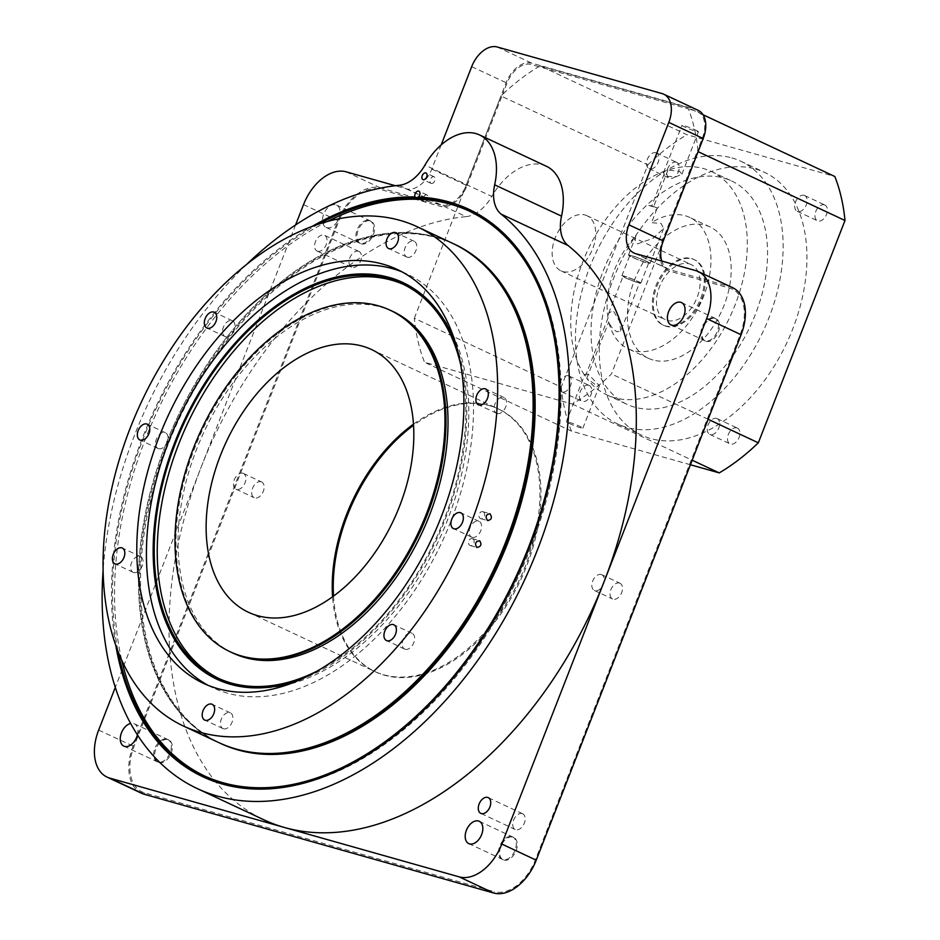 <?xml version="1.0" encoding="UTF-8"?>
<svg xmlns="http://www.w3.org/2000/svg" width="940" height="940" viewBox="0 0 940 940"><rect width="100%" height="100%" fill="white"/><g stroke="black" fill="none" stroke-linecap="round" stroke-linejoin="round"><path stroke-width="0.7" stroke-dasharray="4.7 3.53" d="M317.661 251.274A8.707 5.546 -64.9 0 0 326.015 245.129A8.707 5.546 -64.9 0 0 324.512 235.305A8.707 5.546 -64.9 0 0 323.959 235.106A8.707 5.546 -64.9 0 0 315.605 241.251A8.707 5.546 -64.9 0 0 317.121 251.062A8.707 5.546 -64.9 0 0 317.661 251.274M358.41 251.238A8.707 5.546 115.1 0 1 358.951 251.438A8.707 5.546 115.1 0 1 360.455 261.261A8.707 5.546 115.1 0 1 352.101 267.407A8.707 5.546 115.1 0 1 351.56 267.207A8.707 5.546 115.1 0 1 350.044 257.384A8.707 5.546 115.1 0 1 358.41 251.238M522.111 813.558A8.707 5.546 115.1 0 1 522.652 813.758A8.707 5.546 115.1 0 1 524.156 823.581A8.707 5.546 115.1 0 1 515.802 829.726A8.707 5.546 115.1 0 1 515.261 829.527A8.707 5.546 115.1 0 1 513.757 819.704A8.707 5.546 115.1 0 1 522.111 813.558M424.175 201.642A3.631 2.315 -64.9 0 0 427.665 199.08A3.631 2.315 -64.9 0 0 427.03 194.991A3.631 2.315 -64.9 0 0 426.807 194.909A3.631 2.315 -64.9 0 0 423.329 197.471A3.631 2.315 -64.9 0 0 423.952 201.559A3.631 2.315 -64.9 0 0 424.175 201.642M431.272 183.453A3.631 2.315 -64.9 0 0 434.75 180.891A3.631 2.315 -64.9 0 0 434.127 176.802A3.631 2.315 -64.9 0 0 433.892 176.72A3.631 2.315 -64.9 0 0 430.414 179.282A3.631 2.315 -64.9 0 0 431.049 183.371A3.631 2.315 -64.9 0 0 431.272 183.453M483.148 511.818A3.631 2.785 -74.2 0 1 484.441 516.154A3.631 2.785 -74.2 0 1 480.845 518.668A3.631 2.785 -74.2 0 1 480.516 518.551A3.631 2.785 -74.2 0 1 479.224 514.204A3.631 2.785 -74.2 0 1 482.819 511.689A3.631 2.785 -74.2 0 1 483.148 511.818M472.644 538.761A3.631 2.785 -74.2 0 1 473.936 543.097A3.631 2.785 -74.2 0 1 470.341 545.623A3.631 2.785 -74.2 0 1 470.012 545.494A3.631 2.785 -74.2 0 1 468.719 541.158A3.631 2.785 -74.2 0 1 472.315 538.632A3.631 2.785 -74.2 0 1 472.644 538.761M261.073 481.75A8.707 5.546 115.1 0 1 261.614 481.962A8.707 5.546 115.1 0 1 263.13 491.773A8.707 5.546 115.1 0 1 254.763 497.918A8.707 5.546 115.1 0 1 254.223 497.718A8.707 5.546 115.1 0 1 252.719 487.895A8.707 5.546 115.1 0 1 261.073 481.75M242.837 473.208A8.707 5.546 115.1 0 1 243.378 473.407A8.707 5.546 115.1 0 1 244.893 483.231A8.707 5.546 115.1 0 1 236.539 489.376A8.707 5.546 115.1 0 1 235.987 489.176A8.707 5.546 115.1 0 1 234.483 479.353A8.707 5.546 115.1 0 1 242.837 473.208M619.436 583.047A8.707 5.546 115.1 0 1 619.989 583.246A8.707 5.546 115.1 0 1 621.493 593.07A8.707 5.546 115.1 0 1 613.139 599.215A8.707 5.546 115.1 0 1 612.598 599.015A8.707 5.546 115.1 0 1 611.082 589.192A8.707 5.546 115.1 0 1 619.436 583.047M601.212 574.505A8.707 5.546 115.1 0 1 601.753 574.704A8.707 5.546 115.1 0 1 603.257 584.515A8.707 5.546 115.1 0 1 594.903 590.673A8.707 5.546 115.1 0 1 594.362 590.461A8.707 5.546 115.1 0 1 592.846 580.65A8.707 5.546 115.1 0 1 601.212 574.505M645.51 261.014A10.152 0.811 21.3 0 1 648.706 262.93A10.152 0.811 21.3 0 1 642.995 261.496A10.152 0.811 21.3 0 1 632.973 257.466A10.152 0.811 21.3 0 1 629.788 255.551A10.152 0.811 21.3 0 1 635.487 256.984A10.152 0.811 21.3 0 1 645.51 261.014M637.637 281.225A10.152 0.811 21.3 0 1 640.822 283.14A10.152 0.811 21.3 0 1 635.123 281.706A10.152 0.811 21.3 0 1 625.088 277.676A10.152 0.811 21.3 0 1 621.904 275.761A10.152 0.811 21.3 0 1 627.615 277.194A10.152 0.811 21.3 0 1 637.637 281.225M620.752 331.045L619.507 321.327L613.197 310.482L608.697 313.231L608.039 318.037A72.544 46.189 115.1 0 1 636.133 235.458C634.582 238.925 634.97 241.733 637.32 243.895L652.959 238.396L663.593 228.538L661.102 223.462L651.502 222.674A72.544 46.189 115.1 0 1 685.307 215.777A72.544 46.189 115.1 0 1 689.819 217.469A72.544 46.189 115.1 0 1 702.403 299.296A72.544 46.189 115.1 0 1 632.773 350.514A72.544 46.189 115.1 0 1 628.261 348.834A72.544 46.189 115.1 0 1 608.779 321.762C610.307 326.145 613.056 329.482 617.028 331.785L620.752 331.045L639.611 282.658A8.848 0.705 -158.7 0 0 636.827 280.99A8.848 0.705 -158.7 0 0 628.096 277.488A8.848 0.705 -158.7 0 0 623.114 276.231A8.848 0.705 -158.7 0 0 625.899 277.899A8.848 0.705 -158.7 0 0 634.641 281.413A8.848 0.705 -158.7 0 0 639.611 282.658M646.368 261.25A11.539 0.928 21.3 0 1 649.998 263.435A11.539 0.928 21.3 0 1 643.512 261.802A11.539 0.928 21.3 0 1 632.115 257.231A11.539 0.928 21.3 0 1 628.496 255.046A11.539 0.928 21.3 0 1 634.982 256.679A11.539 0.928 21.3 0 1 646.368 261.25M695.659 130.096A8.848 0.705 21.3 0 1 698.443 131.764A8.848 0.705 21.3 0 1 693.473 130.519A8.848 0.705 21.3 0 1 684.731 127.006A8.848 0.705 21.3 0 1 681.958 125.337A8.848 0.705 21.3 0 1 686.928 126.583A8.848 0.705 21.3 0 1 695.659 130.096M665.391 170.916L663.452 172.772L665.591 176.109L675.555 176.99L681.9 174.206L679.573 171.35L667.917 170.07A123.316 78.513 115.1 0 1 703.684 168.624A123.316 78.513 115.1 0 1 711.368 171.491A123.316 78.513 115.1 0 1 732.765 310.611A123.316 78.513 115.1 0 1 614.384 397.667A123.316 78.513 115.1 0 1 606.711 394.812A123.316 78.513 115.1 0 1 586.725 378.303L596.183 385.247L599.426 385.729L588.311 374.308L584.88 374.296L585.303 376.341A123.316 78.513 115.1 0 1 582.882 261.625A123.316 78.513 115.1 0 1 665.391 170.916L651.62 206.26L647.93 205.214A11.539 0.928 21.3 0 1 647.93 205.202A11.539 0.928 21.3 0 1 657.283 207.858L651.502 222.674M689.314 263.87A30.468 19.399 115.1 0 1 691.217 264.587A30.468 19.399 115.1 0 1 696.505 298.955A30.468 19.399 115.1 0 1 667.259 320.458A30.468 19.399 115.1 0 1 665.356 319.753A30.468 19.399 115.1 0 1 660.068 285.384A30.468 19.399 115.1 0 1 689.314 263.87M584.974 214.978A30.468 19.399 115.1 0 1 586.877 215.683A30.468 19.399 115.1 0 1 592.165 250.052A30.468 19.399 115.1 0 1 562.919 271.566A30.468 19.399 115.1 0 1 561.015 270.861A30.468 19.399 115.1 0 1 555.74 236.492A30.468 19.399 115.1 0 1 584.974 214.978M691.417 258.488A36.272 23.089 115.1 0 1 693.673 259.322A36.272 23.089 115.1 0 1 699.971 300.248A36.272 23.089 115.1 0 1 665.156 325.851A36.272 23.089 115.1 0 1 662.9 325.005A36.272 23.089 115.1 0 1 656.602 284.091A36.272 23.089 115.1 0 1 691.417 258.488M692.428 258.958A36.272 23.089 115.1 0 1 694.684 259.804A36.272 23.089 115.1 0 1 700.982 300.718A36.272 23.089 115.1 0 1 666.166 326.321A36.272 23.089 115.1 0 1 663.91 325.487A36.272 23.089 115.1 0 1 657.612 284.562A36.272 23.089 115.1 0 1 692.428 258.958M653.03 360.008A72.544 46.189 115.1 0 1 648.518 358.328A72.544 46.189 115.1 0 1 635.934 276.489A72.544 46.189 115.1 0 1 705.564 225.283A72.544 46.189 115.1 0 1 710.076 226.963A72.544 46.189 115.1 0 1 722.66 308.79A72.544 46.189 115.1 0 1 653.03 360.008M723.953 178.118A123.316 78.513 115.1 0 1 731.625 180.985A123.316 78.513 115.1 0 1 753.022 320.105A123.316 78.513 115.1 0 1 634.653 407.161A123.316 78.513 115.1 0 1 626.968 404.306A123.316 78.513 115.1 0 1 605.572 265.186A123.316 78.513 115.1 0 1 723.953 178.118M824.333 204.814A8.707 5.546 115.1 0 1 824.874 205.014A8.707 5.546 115.1 0 1 826.377 214.837A8.707 5.546 115.1 0 1 818.023 220.982A8.707 5.546 115.1 0 1 817.483 220.783A8.707 5.546 115.1 0 1 815.979 210.959A8.707 5.546 115.1 0 1 824.333 204.814M804.076 195.32A8.707 5.546 115.1 0 1 804.616 195.52A8.707 5.546 115.1 0 1 806.12 205.343A8.707 5.546 115.1 0 1 797.766 211.488A8.707 5.546 115.1 0 1 797.226 211.288A8.707 5.546 115.1 0 1 795.71 201.466A8.707 5.546 115.1 0 1 804.076 195.32M736.854 427.888A8.707 5.546 115.1 0 1 737.407 428.099A8.707 5.546 115.1 0 1 738.911 437.911A8.707 5.546 115.1 0 1 730.556 444.056A8.707 5.546 115.1 0 1 730.016 443.856A8.707 5.546 115.1 0 1 728.5 434.033A8.707 5.546 115.1 0 1 736.854 427.888M716.597 418.394A8.707 5.546 115.1 0 1 717.138 418.606A8.707 5.546 115.1 0 1 718.654 428.417A8.707 5.546 115.1 0 1 710.299 434.562A8.707 5.546 115.1 0 1 709.759 434.362A8.707 5.546 115.1 0 1 708.243 424.539A8.707 5.546 115.1 0 1 716.597 418.394M588.698 385.271A8.707 5.546 115.1 0 1 589.239 385.471A8.707 5.546 115.1 0 1 590.755 395.294A8.707 5.546 115.1 0 1 582.389 401.439A8.707 5.546 115.1 0 1 581.848 401.239A8.707 5.546 115.1 0 1 580.344 391.416A8.707 5.546 115.1 0 1 588.698 385.271M568.442 375.777A8.707 5.546 115.1 0 1 568.982 375.977A8.707 5.546 115.1 0 1 570.486 385.799A8.707 5.546 115.1 0 1 562.132 391.945A8.707 5.546 115.1 0 1 561.591 391.745A8.707 5.546 115.1 0 1 560.087 381.922A8.707 5.546 115.1 0 1 568.442 375.777M676.166 162.197A8.707 5.546 115.1 0 1 676.706 162.397A8.707 5.546 115.1 0 1 678.222 172.22A8.707 5.546 115.1 0 1 669.868 178.365A8.707 5.546 115.1 0 1 669.327 178.154A8.707 5.546 115.1 0 1 667.811 168.342A8.707 5.546 115.1 0 1 676.166 162.197M655.909 152.703A8.707 5.546 115.1 0 1 656.449 152.903A8.707 5.546 115.1 0 1 657.965 162.726A8.707 5.546 115.1 0 1 649.611 168.871A8.707 5.546 115.1 0 1 649.058 168.66A8.707 5.546 115.1 0 1 647.554 158.848A8.707 5.546 115.1 0 1 655.909 152.703M755.631 169.071A145.077 92.367 115.1 0 1 764.667 172.431A145.077 92.367 115.1 0 1 789.835 336.097A145.077 92.367 115.1 0 1 650.574 438.534A145.077 92.367 115.1 0 1 641.538 435.161A145.077 92.367 115.1 0 1 616.37 271.495A145.077 92.367 115.1 0 1 755.631 169.071M731.825 157.908A145.077 92.367 115.1 0 1 740.861 161.28A145.077 92.367 115.1 0 1 766.03 324.946A145.077 92.367 115.1 0 1 626.769 427.371A145.077 92.367 115.1 0 1 617.733 424.011A145.077 92.367 115.1 0 1 592.564 260.345A145.077 92.367 115.1 0 1 731.825 157.908M361.289 243.859A12.361 7.873 -64.9 0 0 373.18 235.047A12.361 7.873 -64.9 0 0 370.901 221.147A12.361 7.873 -64.9 0 0 370.231 220.9A12.361 7.873 -64.9 0 0 358.41 229.548A12.361 7.873 -64.9 0 0 360.408 243.519A12.361 7.873 -64.9 0 0 361.289 243.859M369.209 220.454A12.326 7.849 115.1 0 1 369.878 220.689A12.326 7.849 115.1 0 1 369.984 220.736A12.326 7.849 115.1 0 1 372.123 234.648A12.326 7.849 115.1 0 1 360.279 243.354A12.326 7.849 115.1 0 1 359.515 243.072A12.326 7.849 115.1 0 1 359.409 243.025A12.326 7.849 115.1 0 1 357.412 229.078A12.326 7.849 115.1 0 1 369.209 220.454M503.981 860.065A12.361 7.873 -64.9 0 0 515.872 851.252A12.361 7.873 -64.9 0 0 513.593 837.352A12.361 7.873 -64.9 0 0 512.923 837.117A12.361 7.873 -64.9 0 0 501.102 845.753A12.361 7.873 -64.9 0 0 503.1 859.724A12.361 7.873 -64.9 0 0 503.981 860.065M511.901 836.659A12.326 7.849 115.1 0 1 512.57 836.894A12.326 7.849 115.1 0 1 512.664 836.941A12.326 7.849 115.1 0 1 514.814 850.853A12.326 7.849 115.1 0 1 502.971 859.559A12.326 7.849 115.1 0 1 502.207 859.278A12.326 7.849 115.1 0 1 502.101 859.231A12.326 7.849 115.1 0 1 500.103 845.283A12.326 7.849 115.1 0 1 511.901 836.659M333.512 596.089A145.101 92.39 -64.9 0 0 374.332 671.289A145.101 92.39 -64.9 0 0 384.566 675.237A145.101 92.39 -64.9 0 0 524.262 571.837A145.101 92.39 -64.9 0 0 497.471 408.536A145.101 92.39 -64.9 0 0 489.646 405.728A145.101 92.39 -64.9 0 0 413.553 425.291M413.483 424.152A145.077 92.367 115.1 0 1 488.624 405.281A145.077 92.367 115.1 0 1 496.438 408.089A145.077 92.367 115.1 0 1 497.66 408.642A145.077 92.367 115.1 0 1 522.828 572.307A145.077 92.367 115.1 0 1 383.567 674.744A145.077 92.367 115.1 0 1 374.531 671.371A145.077 92.367 115.1 0 1 373.333 670.796A145.077 92.367 115.1 0 1 332.584 596.771M159.048 762.575A12.361 7.873 -64.9 0 0 170.939 753.763A12.361 7.873 -64.9 0 0 168.66 739.862A12.361 7.873 -64.9 0 0 167.99 739.616A12.361 7.873 -64.9 0 0 156.169 748.264A12.361 7.873 -64.9 0 0 158.179 762.234A12.361 7.873 -64.9 0 0 159.048 762.575M166.968 739.169A12.326 7.849 115.1 0 1 167.637 739.404A12.326 7.849 115.1 0 1 167.743 739.451A12.326 7.849 115.1 0 1 169.882 753.363A12.326 7.849 115.1 0 1 158.037 762.07A12.326 7.849 115.1 0 1 157.274 761.788A12.326 7.849 115.1 0 1 157.168 761.741A12.326 7.849 115.1 0 1 155.171 747.793A12.326 7.849 115.1 0 1 166.968 739.169M706.21 341.349A12.361 7.873 -64.9 0 0 718.113 332.537A12.361 7.873 -64.9 0 0 715.834 318.637A12.361 7.873 -64.9 0 0 715.164 318.39A12.361 7.873 -64.9 0 0 703.332 327.038A12.361 7.873 -64.9 0 0 705.341 341.009A12.361 7.873 -64.9 0 0 706.21 341.349M714.141 317.943A12.326 7.849 115.1 0 1 714.811 318.178A12.326 7.849 115.1 0 1 714.905 318.225A12.326 7.849 115.1 0 1 717.044 332.137A12.326 7.849 115.1 0 1 705.212 340.844A12.326 7.849 115.1 0 1 704.448 340.562A12.326 7.849 115.1 0 1 704.342 340.515A12.326 7.849 115.1 0 1 702.345 326.568A12.326 7.849 115.1 0 1 714.141 317.943M405.257 649.293A8.707 5.546 -64.9 0 0 413.612 643.148A8.707 5.546 -64.9 0 0 412.096 633.325A8.707 5.546 -64.9 0 0 411.555 633.125A8.707 5.546 -64.9 0 0 403.201 639.27A8.707 5.546 -64.9 0 0 404.705 649.093A8.707 5.546 -64.9 0 0 405.257 649.293M497.178 413.518A8.707 5.546 -64.9 0 0 505.532 407.361A8.707 5.546 -64.9 0 0 504.028 397.549A8.707 5.546 -64.9 0 0 503.488 397.35A8.707 5.546 -64.9 0 0 495.122 403.495A8.707 5.546 -64.9 0 0 496.637 413.306A8.707 5.546 -64.9 0 0 497.178 413.518M407.361 257.243A8.707 5.546 -64.9 0 0 415.715 251.097A8.707 5.546 -64.9 0 0 414.211 241.275A8.707 5.546 -64.9 0 0 413.671 241.075A8.707 5.546 -64.9 0 0 405.305 247.22A8.707 5.546 -64.9 0 0 406.82 257.043A8.707 5.546 -64.9 0 0 407.361 257.243M225.612 336.755A8.707 5.546 -64.9 0 0 233.978 330.61A8.707 5.546 -64.9 0 0 232.462 320.787A8.707 5.546 -64.9 0 0 231.922 320.587A8.707 5.546 -64.9 0 0 223.567 326.732A8.707 5.546 -64.9 0 0 225.071 336.555A8.707 5.546 -64.9 0 0 225.612 336.755M133.692 572.542A8.707 5.546 -64.9 0 0 142.046 566.397A8.707 5.546 -64.9 0 0 140.53 556.574A8.707 5.546 -64.9 0 0 139.989 556.374A8.707 5.546 -64.9 0 0 131.635 562.519A8.707 5.546 -64.9 0 0 133.151 572.343A8.707 5.546 -64.9 0 0 133.692 572.542M472.221 537.339A8.707 5.546 -64.9 0 0 480.575 531.194A8.707 5.546 -64.9 0 0 479.071 521.371A8.707 5.546 -64.9 0 0 478.519 521.171A8.707 5.546 -64.9 0 0 470.164 527.317A8.707 5.546 -64.9 0 0 471.68 537.139A8.707 5.546 -64.9 0 0 472.221 537.339M223.508 728.806A8.707 5.546 -64.9 0 0 231.863 722.66A8.707 5.546 -64.9 0 0 230.347 712.837A8.707 5.546 -64.9 0 0 229.807 712.638A8.707 5.546 -64.9 0 0 221.452 718.783A8.707 5.546 -64.9 0 0 222.968 728.606A8.707 5.546 -64.9 0 0 223.508 728.806M158.649 448.709A8.707 5.546 -64.9 0 0 167.003 442.564A8.707 5.546 -64.9 0 0 165.499 432.741A8.707 5.546 -64.9 0 0 164.947 432.541A8.707 5.546 -64.9 0 0 156.592 438.686A8.707 5.546 -64.9 0 0 158.108 448.509A8.707 5.546 -64.9 0 0 158.649 448.709M229.395 651.408A188.599 120.085 115.1 0 1 198.775 438.134A188.599 120.085 115.1 0 1 379.278 306.228A188.599 120.085 115.1 0 1 389.442 309.883M456.358 345.732A219.067 139.484 115.1 0 1 299.754 679.89M317.027 671.136A217.622 138.556 -64.9 0 0 460.671 364.603M393.049 311.551A188.599 120.085 -64.9 0 0 381.299 307.18A188.599 120.085 -64.9 0 0 200.255 440.331A188.599 120.085 -64.9 0 0 232.979 653.112M219.161 678.657A217.622 138.556 -64.9 0 0 220.665 679.385A217.622 138.556 -64.9 0 0 234.225 684.426A217.622 138.556 -64.9 0 0 443.116 530.783A217.622 138.556 -64.9 0 0 405.363 285.278A217.622 138.556 -64.9 0 0 403.848 284.585M208.269 685.413A228.502 145.488 -64.9 0 0 213.016 687.81A228.502 145.488 -64.9 0 0 227.245 693.109A228.502 145.488 -64.9 0 0 446.582 531.782A228.502 145.488 -64.9 0 0 406.938 273.998A228.502 145.488 -64.9 0 0 402.062 271.883M435.608 237.045A275.62 175.486 -64.9 0 0 171.809 429.815A275.62 175.486 -64.9 0 0 216.564 741.484A275.62 175.486 -64.9 0 0 236.011 748.98A275.62 175.486 -64.9 0 0 501.373 552.556A275.62 175.486 -64.9 0 0 450.46 242.391A275.62 175.486 -64.9 0 0 435.608 237.045M219.349 742.847A275.643 175.51 115.1 0 1 217.575 741.989A275.643 175.51 115.1 0 1 172.807 430.285A275.643 175.51 115.1 0 1 436.63 237.491A275.643 175.51 115.1 0 1 451.482 242.837A275.643 175.51 115.1 0 1 453.28 243.648M454.807 244.365A275.643 175.51 -64.9 0 0 437.64 237.973A275.643 175.51 -64.9 0 0 173.03 432.588A275.643 175.51 -64.9 0 0 220.865 743.564M204.474 775.923A311.916 198.599 -64.9 0 0 205.472 776.405A311.916 198.599 -64.9 0 0 224.895 783.631A311.916 198.599 -64.9 0 0 524.309 563.413A311.916 198.599 -64.9 0 0 470.188 211.524A311.916 198.599 -64.9 0 0 469.189 211.054M326.85 227.692A12.326 7.849 -64.9 0 0 338.694 218.985A12.326 7.849 -64.9 0 0 336.555 205.073A12.326 7.849 -64.9 0 0 335.78 204.791A12.326 7.849 -64.9 0 0 323.947 213.498A12.326 7.849 -64.9 0 0 326.086 227.41A12.326 7.849 -64.9 0 0 326.85 227.692M137.416 734.857A12.326 7.849 -64.9 0 0 134.314 723.788A12.326 7.849 -64.9 0 0 133.539 723.506A12.326 7.849 -64.9 0 0 130.648 723.459M569.17 423.411A8.848 0.705 -158.7 0 0 577.9 426.924A8.848 0.705 -158.7 0 0 582.882 428.17A8.848 0.705 -158.7 0 0 580.097 426.502A8.848 0.705 -158.7 0 0 571.367 423A8.848 0.705 -158.7 0 0 566.385 421.743A8.848 0.705 -158.7 0 0 569.17 423.411M452.774 243.413A275.643 175.51 -64.9 0 0 435.608 237.021A275.643 175.51 -64.9 0 0 171.01 431.636A275.643 175.51 -64.9 0 0 218.832 742.612M586.725 378.303L608.779 321.762M608.039 318.037L585.303 376.341M636.133 235.458L628.496 255.046M667.917 170.07L653.582 206.824L657.283 207.858M662.853 242.109L611.435 373.979A199.48 127.017 115.1 0 1 572.354 404.059L424.528 362.276A199.48 127.017 115.1 0 1 414.329 318.261L561.215 387.104L647.883 164.794L501.008 95.962A199.48 127.017 115.1 0 1 502.595 94.435L507.024 83.084A24.663 15.698 115.1 0 1 531.182 64.484L538.796 66.634A199.48 127.017 115.1 0 1 540.089 65.871L686.976 134.702L834.802 176.485M414.329 318.261L501.008 95.962M540.089 65.871L687.916 107.654A199.48 127.017 115.1 0 1 688.421 108.934L696.035 111.085A24.663 15.698 115.1 0 1 702.333 138.286L697.903 149.636A199.48 127.017 115.1 0 1 698.103 151.622M703.014 114.727L687.916 107.654M708.137 419.287L611.435 373.979M572.354 404.059L692.181 460.212M690.407 464.748L571.403 431.108L424.528 362.276M571.403 431.108A199.48 127.017 115.1 0 1 561.215 387.104M647.883 164.794A199.48 127.017 115.1 0 1 686.976 134.702M698.161 110.333A26.108 16.626 -64.9 0 0 696.54 109.721L531.688 63.133A26.108 16.626 -64.9 0 0 506.108 82.826L466.181 185.227L467.098 185.486A27.566 17.555 115.1 0 1 463.009 193.429A27.566 17.555 -64.9 0 1 440.096 206.271L380.065 189.304A42.077 26.79 115.1 0 0 338.846 221.029L133.985 746.489A42.077 26.79 115.1 0 0 144.737 792.902L494.146 891.661L493.606 893M467.098 185.486L502.595 94.435A199.48 127.017 115.1 0 1 538.796 66.634L688.421 108.934A199.48 127.017 115.1 0 1 697.903 149.636L662.406 240.687A27.566 17.555 -64.9 0 0 660.103 249.135A27.566 17.555 -64.9 0 0 669.445 271.096L729.475 288.063A42.077 26.79 115.1 0 1 740.227 334.476L535.354 859.936A42.077 26.79 115.1 0 1 494.146 891.661M399.183 185.309L466.04 216.647A326.427 207.834 -64.9 0 0 201.078 467.368A326.427 207.834 -64.9 0 0 264.152 819.915M466.04 216.647A36.272 23.089 -64.9 0 0 491.808 196.437L424.951 165.111M546.41 166.274A58.033 36.954 -64.9 0 0 491.808 196.437M441.189 144.901L431.754 169.094A26.108 16.626 115.1 0 1 406.174 188.787L395.34 185.721M295.595 224.942L115.291 687.399M431.754 169.094L466.181 185.227A26.108 16.626 115.1 0 1 440.602 204.92L380.571 187.953A43.522 27.706 -64.9 0 0 337.942 220.771L133.069 746.231A43.522 27.706 -64.9 0 0 141.482 793.231M732.695 287.711A43.522 27.706 -64.9 0 0 729.981 286.712L669.962 269.745A26.108 16.626 115.1 0 1 668.328 269.134A26.108 16.626 115.1 0 1 661.772 261.026M115.773 645.357A313.373 199.527 115.1 0 1 312.092 226.434M246.456 264.587A326.427 207.834 -64.9 0 0 103.083 570.51M318.39 224.214A311.916 198.599 -64.9 0 0 118.099 651.62M327.414 221.476A311.916 198.599 -64.9 0 0 121.765 660.303M653.582 206.824A8.848 0.705 -158.7 0 0 651.62 206.26M98.653 730.098L133.985 746.489M695.565 270.579L729.981 286.712L729.475 288.063M635.534 253.612L669.962 269.745L669.445 271.096M662.113 93.589L696.54 109.721L696.035 111.085M497.26 47L531.688 63.133L531.182 64.484M471.68 66.693L507.024 83.084M406.174 188.787L440.602 204.92L440.096 206.271M346.155 171.82L380.571 187.953L380.065 189.304M303.514 204.638L338.846 221.029M702.333 138.286L703.214 138.532M662.406 240.687L663.288 240.934M740.227 334.476L741.108 334.722M535.354 859.936L536.235 860.182M144.184 794.241L144.737 792.902M358.951 251.438L324.512 235.305M522.652 813.758L488.213 797.614M427.03 194.991L418.923 191.196M434.127 176.802L426.02 173.007M480.845 518.668L487.884 520.654M470.341 545.623L477.144 547.538M243.378 473.407L261.614 481.962M601.753 574.704L619.989 583.246M640.822 283.14L648.706 262.93M649.998 263.435L663.593 228.538M681.9 174.206L698.443 131.764M586.877 215.683L691.217 264.587M694.684 259.804L693.673 259.322M648.518 358.328L628.261 348.834M711.368 171.491L731.625 180.985M804.616 195.52L824.874 205.014M717.138 418.606L737.407 428.099M568.982 375.977L589.239 385.471M656.449 152.903L676.706 162.397M740.861 161.28L764.667 172.431M369.878 220.689L370.901 221.147M512.57 836.894L513.593 837.352M496.438 408.089L497.471 408.536M167.637 739.404L168.66 739.862M714.811 318.178L715.834 318.637M412.096 633.325L393.86 624.783M504.028 397.549L485.792 388.995M414.211 241.275L395.975 232.732M232.462 320.787L214.226 312.245M140.53 556.574L122.306 548.032M479.071 521.371L460.835 512.829M230.347 712.837L212.123 704.295M165.499 432.741L147.263 424.198M405.363 285.278L402.344 283.868M406.938 273.998L397.315 269.498M216.564 741.484L217.575 741.989M470.188 211.524L468.19 210.584M681.477 302.562L714.905 318.225M336.555 205.073L369.984 220.736M134.314 723.788L167.743 739.451M479.247 821.278L512.664 836.941M371.535 349.539L497.66 408.642M582.882 428.17L599.426 385.729M566.385 421.743L584.88 374.296M608.697 313.231L623.114 276.231M248.418 612.269L374.531 671.371M633.913 253.001L668.328 269.134M468.778 843.615L502.207 859.278M123.845 746.125L157.274 761.788M326.086 227.41L359.515 243.072M671.019 324.899L704.448 340.562M205.472 776.405L203.463 775.465M450.46 242.391L451.482 242.837M213.016 687.81L203.393 683.298M220.665 679.385L217.645 677.963M158.108 448.509L139.872 439.967M222.968 728.606L204.732 720.064M471.68 537.139L453.444 528.597M133.151 572.343L114.915 563.788M225.071 336.555L206.847 328.013M406.82 257.043L388.584 248.501M496.637 413.306L478.401 404.764M404.705 649.093L386.481 640.551M704.342 340.515L705.341 341.009M157.168 761.741L158.179 762.234M373.333 670.796L374.332 671.289M502.101 859.231L503.1 859.724M359.409 243.025L360.408 243.519M617.733 424.011L641.538 435.161M649.058 168.66L669.327 178.154M561.591 391.745L581.848 401.239M709.759 434.362L730.016 443.856M797.226 211.288L817.483 220.783M606.711 394.812L626.968 404.306M710.076 226.963L689.819 217.469M663.91 325.487L662.9 325.005M561.015 270.861L665.356 319.753M663.452 172.772L681.958 125.337M621.904 275.761L629.788 255.551M594.362 590.461L612.598 599.015M235.987 489.176L254.223 497.718M472.315 538.632L479.341 540.629M482.819 511.689L489.623 513.616M431.049 183.371L422.941 179.575M423.952 201.559L415.856 197.764M515.261 829.527L480.822 813.382M351.56 267.207L317.121 251.062"/><path stroke-width="1.41" d="M481.362 813.582A8.707 5.546 -64.9 0 0 489.716 807.437A8.707 5.546 -64.9 0 0 488.213 797.614A8.707 5.546 -64.9 0 0 487.672 797.414A8.707 5.546 -64.9 0 0 479.306 803.559A8.707 5.546 -64.9 0 0 480.822 813.382A8.707 5.546 -64.9 0 0 481.362 813.582M418.347 197.047A3.631 2.315 -64.9 0 0 419.969 193.746A3.631 2.315 -64.9 0 0 418.923 191.196A3.631 2.315 -64.9 0 0 418.7 191.102A3.631 2.315 -64.9 0 0 415.621 192.9A3.631 2.315 -64.9 0 0 415.057 196.942L416.091 197.846L418.347 197.047A313.373 199.527 115.1 0 1 449.273 201.994A313.373 199.527 115.1 0 1 529.326 547.703A313.373 199.527 115.1 0 1 222.345 784.031A313.373 199.527 115.1 0 1 115.773 645.357M423.164 179.658A3.631 2.315 -64.9 0 0 426.654 177.096A3.631 2.315 -64.9 0 0 426.02 173.007A3.631 2.315 -64.9 0 0 425.797 172.913A3.631 2.315 -64.9 0 0 422.307 175.475A3.631 2.315 -64.9 0 0 422.941 179.575A3.631 2.315 -64.9 0 0 423.164 179.658M487.555 520.537C491.632 519.808 492.431 517.54 489.94 513.734C485.898 514.474 485.099 516.741 487.555 520.537L487.884 520.654M476.815 547.421C481.045 546.739 481.997 544.507 479.67 540.747C475.464 541.44 474.512 543.673 476.815 547.421L477.144 547.538M387.022 640.751A8.707 5.546 -64.9 0 0 395.376 634.606A8.707 5.546 -64.9 0 0 393.86 624.783A8.707 5.546 -64.9 0 0 393.32 624.583A8.707 5.546 -64.9 0 0 384.965 630.728A8.707 5.546 -64.9 0 0 386.481 640.551A8.707 5.546 -64.9 0 0 387.022 640.751M478.942 404.964A8.707 5.546 -64.9 0 0 487.296 398.819A8.707 5.546 -64.9 0 0 485.792 388.995A8.707 5.546 -64.9 0 0 485.252 388.796A8.707 5.546 -64.9 0 0 476.897 394.941A8.707 5.546 -64.9 0 0 478.401 404.764A8.707 5.546 -64.9 0 0 478.942 404.964M389.125 248.701A8.707 5.546 -64.9 0 0 397.479 242.555A8.707 5.546 -64.9 0 0 395.975 232.732A8.707 5.546 -64.9 0 0 395.435 232.533A8.707 5.546 -64.9 0 0 387.08 238.678A8.707 5.546 -64.9 0 0 388.584 248.501A8.707 5.546 -64.9 0 0 389.125 248.701M207.388 328.213A8.707 5.546 -64.9 0 0 215.742 322.068A8.707 5.546 -64.9 0 0 214.226 312.245A8.707 5.546 -64.9 0 0 213.686 312.045A8.707 5.546 -64.9 0 0 205.331 318.19A8.707 5.546 -64.9 0 0 206.847 328.013A8.707 5.546 -64.9 0 0 207.388 328.213M115.456 563.988A8.707 5.546 -64.9 0 0 123.81 557.843A8.707 5.546 -64.9 0 0 122.306 548.032A8.707 5.546 -64.9 0 0 121.765 547.832A8.707 5.546 -64.9 0 0 113.399 553.977A8.707 5.546 -64.9 0 0 114.915 563.788A8.707 5.546 -64.9 0 0 115.456 563.988M453.985 528.797A8.707 5.546 -64.9 0 0 462.339 522.652A8.707 5.546 -64.9 0 0 460.835 512.829A8.707 5.546 -64.9 0 0 460.295 512.629A8.707 5.546 -64.9 0 0 451.94 518.774A8.707 5.546 -64.9 0 0 453.444 528.597A8.707 5.546 -64.9 0 0 453.985 528.797M205.273 720.263A8.707 5.546 -64.9 0 0 213.627 714.118A8.707 5.546 -64.9 0 0 212.123 704.295A8.707 5.546 -64.9 0 0 211.582 704.095A8.707 5.546 -64.9 0 0 203.216 710.241A8.707 5.546 -64.9 0 0 204.732 720.064A8.707 5.546 -64.9 0 0 205.273 720.263M140.412 440.167A8.707 5.546 -64.9 0 0 148.767 434.022A8.707 5.546 -64.9 0 0 147.263 424.198A8.707 5.546 -64.9 0 0 146.722 423.999A8.707 5.546 -64.9 0 0 138.356 430.144A8.707 5.546 -64.9 0 0 139.872 439.967A8.707 5.546 -64.9 0 0 140.412 440.167M378.256 305.782A188.576 120.073 -64.9 0 0 197.776 437.676A188.576 120.073 -64.9 0 0 228.397 650.915A188.576 120.073 -64.9 0 0 241.697 656.038A188.576 120.073 -64.9 0 0 423.247 521.641A188.576 120.073 -64.9 0 0 388.42 309.436A188.576 120.073 -64.9 0 0 378.256 305.782M388.42 309.436L389.442 309.883A188.599 120.085 115.1 0 1 391.017 310.599A188.599 120.085 115.1 0 1 423.74 523.38A188.599 120.085 115.1 0 1 242.696 656.531A188.599 120.085 115.1 0 1 230.958 652.16A188.599 120.085 115.1 0 1 229.395 651.408L228.397 650.915M299.754 679.89A219.067 139.484 115.1 0 1 230.653 684.355A219.067 139.484 115.1 0 1 174.687 442.67A219.067 139.484 115.1 0 1 389.301 277.464A219.067 139.484 115.1 0 1 456.358 345.732M460.671 364.603A217.622 138.556 -64.9 0 0 402.344 283.868A217.622 138.556 -64.9 0 0 388.784 278.816A217.622 138.556 -64.9 0 0 179.893 432.459A217.622 138.556 -64.9 0 0 217.645 677.963A217.622 138.556 -64.9 0 0 231.193 683.016A217.622 138.556 -64.9 0 0 317.027 671.136M230.958 652.16L232.979 653.112A188.599 120.085 -64.9 0 0 244.729 657.483A188.599 120.085 -64.9 0 0 425.773 524.32A188.599 120.085 -64.9 0 0 393.049 311.551L391.017 310.599M403.848 284.585A217.622 138.556 -64.9 0 0 391.804 280.238A217.622 138.556 -64.9 0 0 183.429 432.67A217.622 138.556 -64.9 0 0 219.161 678.657M217.622 688.597A228.502 145.488 -64.9 0 0 436.959 527.269A228.502 145.488 -64.9 0 0 397.315 269.498A228.502 145.488 -64.9 0 0 383.085 264.199A228.502 145.488 -64.9 0 0 163.748 425.514A228.502 145.488 -64.9 0 0 203.393 683.298A228.502 145.488 -64.9 0 0 217.622 688.597M402.062 271.883A228.502 145.488 -64.9 0 0 392.709 268.699A228.502 145.488 -64.9 0 0 175.028 426.208A228.502 145.488 -64.9 0 0 208.269 685.413M118.099 651.62A311.916 198.599 -64.9 0 0 203.463 775.465A311.916 198.599 -64.9 0 0 222.886 782.691A311.916 198.599 -64.9 0 0 522.311 562.472A311.916 198.599 -64.9 0 0 468.19 210.584A311.916 198.599 -64.9 0 0 448.768 203.346A311.916 198.599 -64.9 0 0 318.39 224.214M453.28 243.648A275.643 175.51 115.1 0 1 453.785 243.883A275.643 175.51 115.1 0 1 501.619 554.859A275.643 175.51 115.1 0 1 237.009 749.474A275.643 175.51 115.1 0 1 219.854 743.082A275.643 175.51 115.1 0 1 219.349 742.847M219.854 743.082L220.865 743.564A275.643 175.51 -64.9 0 0 238.032 749.956A275.643 175.51 -64.9 0 0 502.63 555.34A275.643 175.51 -64.9 0 0 454.807 244.365L453.785 243.883M469.189 211.054A311.916 198.599 -64.9 0 0 450.777 204.286A311.916 198.599 -64.9 0 0 327.414 221.476M103.083 570.51A326.427 207.834 -64.9 0 0 197.294 788.59A326.427 207.834 -64.9 0 0 217.61 796.157A326.427 207.834 -64.9 0 0 520.678 588.17A326.427 207.834 -64.9 0 0 501.138 214.12A36.272 23.089 115.1 0 1 494.663 184.816A58.033 36.954 -64.9 0 0 479.553 134.949A58.033 36.954 -64.9 0 0 424.951 165.111A36.272 23.089 115.1 0 1 399.183 185.309A326.427 207.834 -64.9 0 0 246.456 264.587M197.294 788.59L264.152 819.915A326.427 207.834 -64.9 0 0 284.468 827.494A326.427 207.834 -64.9 0 0 604.244 581.32A326.427 207.834 -64.9 0 0 567.983 245.458L501.138 214.12M671.783 325.181A12.326 7.849 -64.9 0 0 683.627 316.474A12.326 7.849 -64.9 0 0 681.477 302.562A12.326 7.849 -64.9 0 0 680.713 302.281A12.326 7.849 -64.9 0 0 668.88 310.987A12.326 7.849 -64.9 0 0 671.019 324.899A12.326 7.849 -64.9 0 0 671.783 325.181M130.648 723.459A12.326 7.849 -64.9 0 0 120.966 734.234A12.326 7.849 -64.9 0 0 123.845 746.125A12.326 7.849 -64.9 0 0 124.609 746.407A12.326 7.849 -64.9 0 0 137.416 734.857M469.542 843.897A12.326 7.849 -64.9 0 0 481.386 835.19A12.326 7.849 -64.9 0 0 479.247 821.278A12.326 7.849 -64.9 0 0 478.472 820.996A12.326 7.849 -64.9 0 0 466.639 829.703A12.326 7.849 -64.9 0 0 468.778 843.615A12.326 7.849 -64.9 0 0 469.542 843.897M257.442 615.641A145.077 92.367 -64.9 0 0 396.715 513.205A145.077 92.367 -64.9 0 0 371.535 349.539A145.077 92.367 -64.9 0 0 362.511 346.179A145.077 92.367 -64.9 0 0 223.238 448.603A145.077 92.367 -64.9 0 0 248.418 612.269A145.077 92.367 -64.9 0 0 257.442 615.641M400.158 220.407A275.643 175.51 -64.9 0 0 135.56 415.022A275.643 175.51 -64.9 0 0 183.382 725.997A275.643 175.51 -64.9 0 0 200.549 732.389A275.643 175.51 -64.9 0 0 465.147 537.774A275.643 175.51 -64.9 0 0 417.325 226.799A275.643 175.51 -64.9 0 0 400.158 220.407M183.382 725.997L218.832 742.612A275.643 175.51 -64.9 0 0 235.999 749.004A275.643 175.51 -64.9 0 0 500.609 554.389A275.643 175.51 -64.9 0 0 452.774 243.413L417.325 226.799M698.103 151.622A199.48 127.017 115.1 0 1 698.115 151.669L844.99 220.501A199.48 127.017 115.1 0 0 834.802 176.485L703.014 114.727M698.115 151.669L662.853 242.109M844.99 220.501L758.322 442.811L708.137 419.287M692.181 460.212L719.229 472.89L690.407 464.748M758.322 442.811A199.48 127.017 115.1 0 1 719.229 472.89M413.553 425.291A145.101 92.39 -64.9 0 0 333.512 596.089M332.584 596.771A145.077 92.367 115.1 0 1 413.483 424.152M494.663 184.816L561.521 216.141A58.033 36.954 -64.9 0 0 546.41 166.274L479.553 134.949M561.521 216.141A36.272 23.089 -64.9 0 0 567.983 245.458M115.291 687.399L98.653 730.098A43.522 27.706 -64.9 0 0 107.054 777.098A43.522 27.706 -64.9 0 0 109.769 778.109L459.178 876.867A43.522 27.706 -64.9 0 0 501.807 844.05L706.68 318.589A43.522 27.706 -64.9 0 0 698.267 271.589A43.522 27.706 -64.9 0 0 695.565 270.579L635.534 253.612A26.108 16.626 115.1 0 1 633.913 253.001A26.108 16.626 115.1 0 1 628.86 224.801L668.786 122.4A26.108 16.626 -64.9 0 0 663.734 94.2A26.108 16.626 -64.9 0 0 662.113 93.589L497.26 47A26.108 16.626 -64.9 0 0 471.68 66.693L441.189 144.901M395.34 185.721L346.155 171.82A43.522 27.706 -64.9 0 0 303.514 204.638L295.595 224.942M107.054 777.098L141.482 793.231A43.522 27.706 -64.9 0 0 144.184 794.241L493.606 893A43.522 27.706 -64.9 0 0 536.235 860.182L741.108 334.722A43.522 27.706 -64.9 0 0 732.695 287.711L698.267 271.589M661.772 261.026A26.108 16.626 115.1 0 1 663.288 240.934L703.214 138.532A26.108 16.626 -64.9 0 0 698.161 110.333L663.734 94.2M312.092 226.434A313.373 199.527 115.1 0 1 415.057 196.942L416.091 197.846M121.765 660.303A311.916 198.599 -64.9 0 0 204.474 775.923M109.769 778.109L144.184 794.241M459.178 876.867L493.606 893M501.807 844.05L536.235 860.182M706.68 318.589L741.108 334.722M628.86 224.801L663.288 240.934M668.786 122.4L703.214 138.532"/></g></svg>
